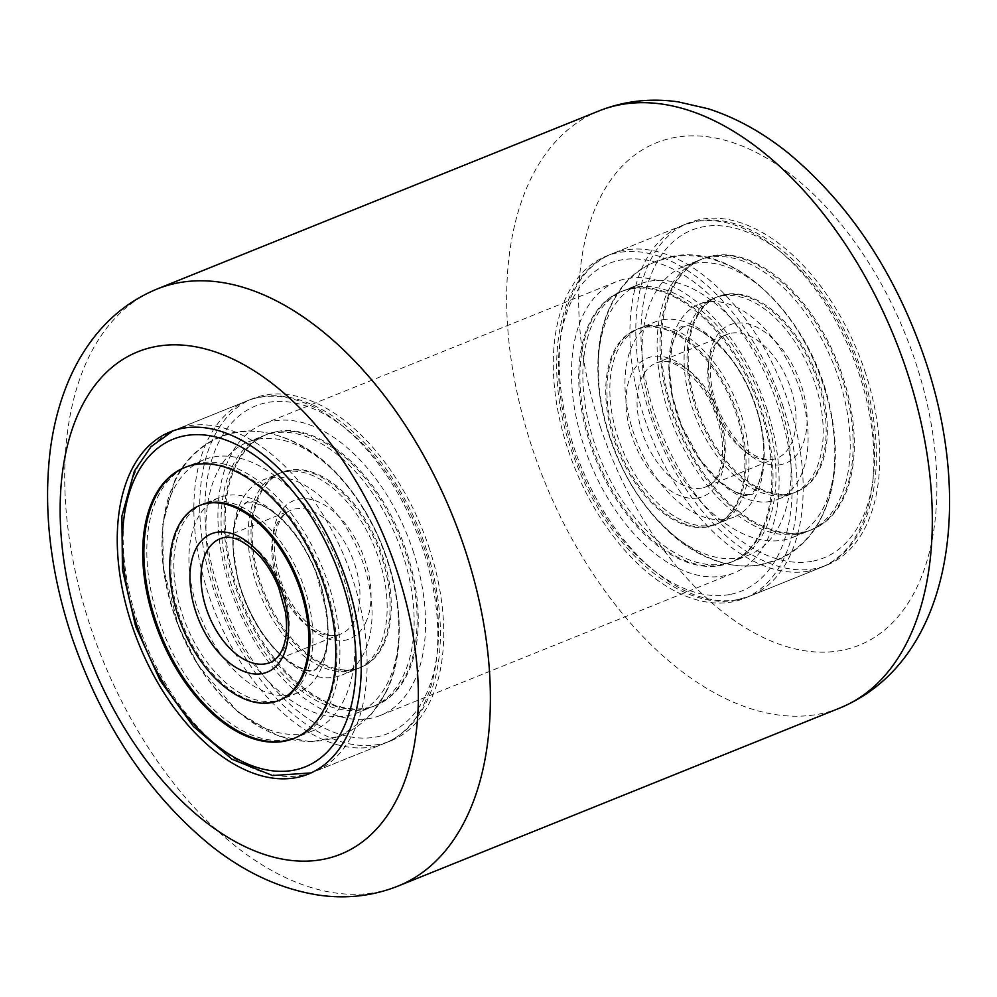 <?xml version="1.0" encoding="UTF-8"?>
<svg xmlns="http://www.w3.org/2000/svg" width="997" height="997" viewBox="0 0 997 997"><rect width="100%" height="100%" fill="white"/><g stroke="black" fill="none" stroke-linecap="round" stroke-linejoin="round"><path stroke-width="0.75" stroke-dasharray="4.99 3.74" d="M864.873 371.158A184.52 108.436 68 0 1 826.762 565.149A184.52 108.436 68 0 1 650.705 416.858A184.52 108.436 68 0 1 688.815 222.867A184.52 108.436 68 0 1 864.873 371.158M782.371 404.408A184.52 108.436 68 0 1 744.261 598.399A184.52 108.436 68 0 1 568.203 450.108A184.52 108.436 68 0 1 606.313 256.117A184.52 108.436 68 0 1 782.371 404.408M428.822 546.892A184.52 108.436 68 0 1 390.712 740.883A184.52 108.436 68 0 1 214.654 592.592A184.52 108.436 68 0 1 252.764 398.601A184.52 108.436 68 0 1 428.822 546.892M766.431 407.81A157.04 92.285 68 0 1 733.991 572.914A157.04 92.285 68 0 1 584.155 446.706A157.04 92.285 68 0 1 616.595 281.603A157.04 92.285 68 0 1 766.431 407.81M412.87 550.294A157.04 92.285 68 0 1 380.443 715.397A157.04 92.285 68 0 1 230.606 589.19A157.04 92.285 68 0 1 263.034 424.086A157.04 92.285 68 0 1 412.87 550.294M708.68 526.428A105.208 61.826 -112 0 0 715.796 524.372A105.208 61.826 -112 0 0 736.06 409.53A105.208 61.826 -112 0 0 644.249 327.128A105.208 61.826 -112 0 0 637.133 329.197A105.208 61.826 -112 0 0 616.881 444.026A105.208 61.826 -112 0 0 708.68 526.428M711.634 525.245A105.208 61.826 -112 0 0 718.75 523.176A105.208 61.826 -112 0 0 739.001 408.346A105.208 61.826 -112 0 0 647.203 325.944A105.208 61.826 -112 0 0 640.086 328.001A105.208 61.826 -112 0 0 619.822 442.842A105.208 61.826 -112 0 0 711.634 525.245M634.703 287.273A146.048 85.817 -112 0 0 624.82 290.139A146.048 85.817 -112 0 0 596.692 449.535A146.048 85.817 -112 0 0 724.134 563.903A146.048 85.817 -112 0 0 734.004 561.049A146.048 85.817 -112 0 0 762.132 401.654A146.048 85.817 -112 0 0 634.703 287.273M631.749 288.469A146.048 85.817 -112 0 0 621.879 291.323A146.048 85.817 -112 0 0 593.751 450.719A146.048 85.817 -112 0 0 721.18 565.1A146.048 85.817 -112 0 0 731.063 562.233A146.048 85.817 -112 0 0 759.191 402.838A146.048 85.817 -112 0 0 631.749 288.469M724.395 294.838A105.208 61.826 68 0 1 816.194 377.24A105.208 61.826 68 0 1 795.942 492.069A105.208 61.826 68 0 1 788.826 494.126A105.208 61.826 68 0 1 697.015 411.724A105.208 61.826 68 0 1 717.279 296.894A105.208 61.826 68 0 1 724.395 294.838M721.442 296.022A105.208 61.826 68 0 1 813.253 378.424A105.208 61.826 68 0 1 792.989 493.253A105.208 61.826 68 0 1 785.873 495.322A105.208 61.826 68 0 1 694.074 412.92A105.208 61.826 68 0 1 714.326 298.078A105.208 61.826 68 0 1 721.442 296.022M798.373 533.981A146.048 85.817 68 0 1 670.944 419.612A146.048 85.817 68 0 1 699.071 260.217A146.048 85.817 68 0 1 708.942 257.351A146.048 85.817 68 0 1 836.383 371.731A146.048 85.817 68 0 1 808.255 531.127A146.048 85.817 68 0 1 798.373 533.981M801.326 532.797A146.048 85.817 68 0 1 673.885 418.416A146.048 85.817 68 0 1 702.013 259.021A146.048 85.817 68 0 1 711.895 256.167A146.048 85.817 68 0 1 839.324 370.548A146.048 85.817 68 0 1 811.197 529.943A146.048 85.817 68 0 1 801.326 532.797M713.067 255.693A146.048 85.817 68 0 1 840.508 370.074A146.048 85.817 68 0 1 812.381 529.469A146.048 85.817 68 0 1 802.498 532.323A146.048 85.817 68 0 1 675.069 417.942A146.048 85.817 68 0 1 703.197 258.547A146.048 85.817 68 0 1 713.067 255.693M693.825 263.445A146.048 85.817 68 0 1 821.254 377.826A146.048 85.817 68 0 1 793.138 537.221A146.048 85.817 68 0 1 783.256 540.075A146.048 85.817 68 0 1 655.827 425.707A146.048 85.817 68 0 1 683.942 266.311A146.048 85.817 68 0 1 693.825 263.445M649.82 281.179A146.048 85.817 68 0 1 777.249 395.56A146.048 85.817 68 0 1 749.133 554.955A146.048 85.817 68 0 1 739.251 557.809A146.048 85.817 68 0 1 611.822 443.441A146.048 85.817 68 0 1 639.937 284.045A146.048 85.817 68 0 1 649.82 281.179M630.578 288.943A146.048 85.817 68 0 1 758.007 403.311A146.048 85.817 68 0 1 729.879 562.707A146.048 85.817 68 0 1 720.008 565.573A146.048 85.817 68 0 1 592.567 451.192A146.048 85.817 68 0 1 620.695 291.797A146.048 85.817 68 0 1 630.578 288.943M770.756 501.416A105.208 61.826 68 0 1 678.945 419.014A105.208 61.826 68 0 1 699.209 304.172A105.208 61.826 68 0 1 706.325 302.116A105.208 61.826 68 0 1 798.136 384.518A105.208 61.826 68 0 1 777.872 499.347A105.208 61.826 68 0 1 770.756 501.416M789.998 493.652A105.208 61.826 68 0 1 698.199 411.25A105.208 61.826 68 0 1 718.451 296.421A105.208 61.826 68 0 1 725.567 294.364A105.208 61.826 68 0 1 817.378 376.766A105.208 61.826 68 0 1 797.114 491.596A105.208 61.826 68 0 1 789.998 493.652M662.32 319.85A105.208 61.826 68 0 1 754.131 402.252A105.208 61.826 68 0 1 733.867 517.082A105.208 61.826 68 0 1 726.751 519.15A105.208 61.826 68 0 1 634.939 436.748A105.208 61.826 68 0 1 655.203 321.906A105.208 61.826 68 0 1 662.32 319.85M707.509 526.902A105.208 61.826 68 0 1 615.697 444.5A105.208 61.826 68 0 1 635.961 329.671A105.208 61.826 68 0 1 643.077 327.614A105.208 61.826 68 0 1 734.876 410.004A105.208 61.826 68 0 1 714.625 524.846A105.208 61.826 68 0 1 707.509 526.902M382.312 645.321A105.208 61.826 68 0 1 359.892 667.803A105.208 61.826 68 0 1 274.511 616.395A105.208 61.826 68 0 1 258.809 495.11A105.208 61.826 68 0 1 281.229 472.628A105.208 61.826 68 0 1 366.609 524.048A105.208 61.826 68 0 1 382.312 645.321M379.358 646.517A105.208 61.826 68 0 1 356.938 668.999A105.208 61.826 68 0 1 271.57 617.579A105.208 61.826 68 0 1 255.868 496.307A105.208 61.826 68 0 1 278.288 473.824A105.208 61.826 68 0 1 363.656 525.232A105.208 61.826 68 0 1 379.358 646.517M231.902 467.157A146.048 85.817 68 0 1 263.021 435.951A146.048 85.817 68 0 1 381.527 507.311A146.048 85.817 68 0 1 403.324 675.654A146.048 85.817 68 0 1 372.205 706.861A146.048 85.817 68 0 1 253.699 635.5A146.048 85.817 68 0 1 231.902 467.157M234.843 465.973A146.048 85.817 68 0 1 265.962 434.767A146.048 85.817 68 0 1 384.481 506.127A146.048 85.817 68 0 1 406.278 674.471A146.048 85.817 68 0 1 375.146 705.677A146.048 85.817 68 0 1 256.64 634.316A146.048 85.817 68 0 1 234.843 465.973M204.036 503.747L201.095 504.931A105.208 61.826 -112 0 0 178.675 527.413A105.208 61.826 -112 0 0 194.378 648.686A105.208 61.826 -112 0 0 279.746 700.106L282.699 698.922A105.208 61.826 -112 0 0 305.119 676.44A105.208 61.826 -112 0 0 289.417 555.155A105.208 61.826 -112 0 0 204.036 503.747A105.208 61.826 -112 0 0 181.616 526.229A105.208 61.826 -112 0 0 197.319 647.502A105.208 61.826 -112 0 0 282.699 698.922M329.085 705.577A146.048 85.817 -112 0 0 307.288 537.233A146.048 85.817 -112 0 0 188.769 465.873A146.048 85.817 -112 0 0 157.651 497.079A146.048 85.817 -112 0 0 179.448 665.423A146.048 85.817 -112 0 0 297.966 736.783A146.048 85.817 -112 0 0 329.085 705.577M294.427 738.204A146.048 85.817 -112 0 0 295.012 737.979A146.048 85.817 -112 0 0 326.131 706.773A146.048 85.817 -112 0 0 304.334 538.43A146.048 85.817 -112 0 0 185.828 467.057A146.048 85.817 -112 0 0 185.243 467.306M172.78 490.985A146.048 85.817 -112 0 0 194.577 659.329A146.048 85.817 -112 0 0 313.083 730.689A146.048 85.817 -112 0 0 344.202 699.483A146.048 85.817 -112 0 0 322.405 531.139A146.048 85.817 -112 0 0 203.899 459.779A146.048 85.817 -112 0 0 172.78 490.985M216.785 473.251A146.048 85.817 -112 0 0 238.582 641.594A146.048 85.817 -112 0 0 357.088 712.955A146.048 85.817 -112 0 0 388.207 681.749A146.048 85.817 -112 0 0 366.41 513.405A146.048 85.817 -112 0 0 247.904 442.045A146.048 85.817 -112 0 0 216.785 473.251M236.027 465.487A146.048 85.817 -112 0 0 257.824 633.83A146.048 85.817 -112 0 0 376.33 705.203A146.048 85.817 -112 0 0 407.449 673.997A146.048 85.817 -112 0 0 385.652 505.653A146.048 85.817 -112 0 0 267.146 434.293A146.048 85.817 -112 0 0 236.027 465.487M320.236 670.345A105.208 61.826 -112 0 0 304.534 549.06A105.208 61.826 -112 0 0 219.153 497.653A105.208 61.826 -112 0 0 196.733 520.135A105.208 61.826 -112 0 0 212.436 641.407A105.208 61.826 -112 0 0 297.816 692.828A105.208 61.826 -112 0 0 320.236 670.345M240.738 502.401A105.208 61.826 -112 0 0 256.441 623.673A105.208 61.826 -112 0 0 341.821 675.094A105.208 61.826 -112 0 0 364.241 652.611A105.208 61.826 -112 0 0 348.539 531.326A105.208 61.826 -112 0 0 263.158 479.918A105.208 61.826 -112 0 0 240.738 502.401M383.484 644.847A105.208 61.826 -112 0 0 367.781 523.575A105.208 61.826 -112 0 0 282.413 472.154A105.208 61.826 -112 0 0 259.993 494.637A105.208 61.826 -112 0 0 275.695 615.922A105.208 61.826 -112 0 0 361.064 667.329A105.208 61.826 -112 0 0 383.484 644.847M397.878 886.146A321.931 189.181 68 0 1 90.715 627.425A321.931 189.181 68 0 1 157.202 288.968M600.58 427.551A270.885 159.184 68 0 1 672.128 137.997A270.885 159.184 68 0 1 914.997 360.465A270.885 159.184 68 0 1 843.45 650.019A270.885 159.184 68 0 1 600.58 427.551M599.147 110.854A321.931 189.181 -112 0 0 532.66 449.311A321.931 189.181 -112 0 0 839.823 708.032M729.38 594.573A176.668 103.813 68 0 1 571.817 446.257A176.668 103.813 68 0 1 621.193 259.943A176.668 103.813 68 0 1 778.769 408.247A176.668 103.813 68 0 1 729.38 594.573M737.68 599.633A184.52 108.436 68 0 1 576.677 455.131A184.52 108.436 68 0 1 612.208 253.737A184.52 108.436 68 0 1 624.683 250.122A184.52 108.436 68 0 1 785.686 394.638A184.52 108.436 68 0 1 750.155 596.019A184.52 108.436 68 0 1 737.68 599.633M808.393 571.131A184.52 108.436 68 0 1 647.389 426.629A184.52 108.436 68 0 1 682.92 225.235A184.52 108.436 68 0 1 695.395 221.633A184.52 108.436 68 0 1 856.398 366.136A184.52 108.436 68 0 1 820.867 567.53A184.52 108.436 68 0 1 808.393 571.131M811.882 561.323A176.668 103.813 68 0 1 654.306 413.007A176.668 103.813 68 0 1 703.695 226.693A176.668 103.813 68 0 1 861.258 375.009A176.668 103.813 68 0 1 811.882 561.323M701.614 488.094A66.737 39.219 68 0 1 643.377 435.814A66.737 39.219 68 0 1 656.238 362.983A66.737 39.219 68 0 1 660.749 361.674A66.737 39.219 68 0 1 718.987 413.942A66.737 39.219 68 0 1 706.125 486.785A66.737 39.219 68 0 1 701.614 488.094M698.124 497.902A74.588 43.831 68 0 1 631.6 435.278A74.588 43.831 68 0 1 652.449 356.614A74.588 43.831 68 0 1 718.974 419.226A74.588 43.831 68 0 1 698.124 497.902M731.462 333.172A66.737 39.219 68 0 1 789.699 385.44A66.737 39.219 68 0 1 776.837 458.284A66.737 39.219 68 0 1 772.326 459.592A66.737 39.219 68 0 1 714.089 407.324A66.737 39.219 68 0 1 726.95 334.481A66.737 39.219 68 0 1 731.462 333.172M780.626 464.652A74.588 43.831 68 0 1 714.101 402.028A74.588 43.831 68 0 1 734.951 323.364A74.588 43.831 68 0 1 801.476 385.989A74.588 43.831 68 0 1 780.626 464.652M425.42 695.856A176.668 103.813 -112 0 0 375.433 458.159A176.668 103.813 -112 0 0 218.056 443.628A176.668 103.813 -112 0 0 268.043 681.337A176.668 103.813 -112 0 0 425.42 695.856M424.136 703.832A184.52 108.436 -112 0 0 396.594 491.147A184.52 108.436 -112 0 0 246.87 400.981A184.52 108.436 -112 0 0 207.55 440.4A184.52 108.436 -112 0 0 235.093 653.097A184.52 108.436 -112 0 0 384.817 743.264A184.52 108.436 -112 0 0 424.136 703.832M353.424 732.334A184.52 108.436 -112 0 0 325.894 519.636A184.52 108.436 -112 0 0 176.157 429.47A184.52 108.436 -112 0 0 136.838 468.902A184.52 108.436 -112 0 0 164.38 681.599A184.52 108.436 -112 0 0 314.105 771.765A184.52 108.436 -112 0 0 353.424 732.334M355.019 619.76A66.737 39.219 -112 0 0 345.049 542.829A66.737 39.219 -112 0 0 290.9 510.215A66.737 39.219 -112 0 0 276.68 524.472A66.737 39.219 -112 0 0 286.638 601.403A66.737 39.219 -112 0 0 340.8 634.017A66.737 39.219 -112 0 0 355.019 619.76M365.513 622.988A74.588 43.831 -112 0 0 344.414 522.627A74.588 43.831 -112 0 0 277.964 516.496A74.588 43.831 -112 0 0 299.063 616.856A74.588 43.831 -112 0 0 365.513 622.988M270.087 662.519A66.737 39.219 -112 0 0 284.307 648.262A66.737 39.219 -112 0 0 274.349 571.331A66.737 39.219 -112 0 0 220.187 538.716L290.9 510.215C286.226 511.984 282.313 515.997 279.148 522.278C271.782 539.065 273.028 560.501 282.874 586.56C291.348 606.164 302.265 620.396 315.65 629.257C325.82 635.338 334.207 636.921 340.8 634.017L270.087 662.519M744.261 598.399L826.762 565.149M308.223 774.133L390.712 740.883M380.443 715.397L733.991 572.914M263.034 424.086L616.595 281.603M170.275 431.851L252.764 398.601M606.313 256.117L688.815 222.867M671.691 256.902C705.253 251.219 736.147 265.638 759.128 285.441C783.978 307.026 803.408 334.855 817.428 368.952C831.473 403.785 837.006 437.895 834.04 471.294C832.408 487.894 828.233 503.086 821.503 516.857C811.62 537.009 796.69 551.366 776.7 559.928L761.384 564.364C707.534 576.154 642.99 523.188 615.485 451.928C601.44 416.92 595.982 382.686 599.122 349.199C601.39 326.343 608.544 306.453 620.583 289.554C629.967 276.742 641.894 267.333 656.362 261.339L671.691 256.902M748.622 494.861L750.292 494.387C754.542 496.194 759.066 485.726 763.839 462.982C765.522 443.117 761.77 421.17 752.598 397.142C742.503 372.679 729.754 353.673 714.326 340.114C698.187 328.374 688.229 323.813 684.453 326.405L682.783 326.879C678.533 325.059 674.009 335.528 669.236 358.284C667.554 378.15 671.305 400.096 680.477 424.124C690.572 448.588 703.321 467.593 718.75 481.152C734.889 492.892 744.846 497.453 748.622 494.861M718.75 523.176L715.796 524.372M624.82 290.139L621.879 291.323M734.004 561.049L731.063 562.233M640.086 328.001L637.133 329.197M792.989 493.253L795.942 492.069M699.071 260.217L702.013 259.021M808.255 531.127L811.197 529.943M714.326 298.078L717.279 296.894M793.138 537.221L812.381 529.469M761.459 564.751L776.95 560.252C791.618 554.145 803.669 544.561 813.116 531.501C837.455 496.88 839.225 451.093 830.725 411.013C814.075 322.692 737.792 241.885 671.617 256.516C644.498 262.398 624.483 278.063 611.572 303.524C604.867 316.984 600.63 331.827 598.848 348.028C595.471 381.789 600.842 416.36 614.999 451.766C629.269 486.748 649.197 515.175 674.782 537.047C691.407 551.067 709.353 560.14 728.633 564.302C739.637 566.533 750.567 566.695 761.459 564.751M729.879 562.707L749.133 554.955M612.208 253.737C554.195 275.396 540.2 375.782 577.039 465.188C609.429 549.148 680.353 611.597 736.696 599.92L750.155 596.019L820.867 567.53C879.117 545.795 892.951 444.724 855.65 355.106C823.098 271.595 752.498 209.731 696.38 221.346L682.92 225.235L612.208 253.737M620.695 291.797L639.937 284.045M683.942 266.311L703.197 258.547M682.933 327.24L677.399 332.263L672.402 343.217L669.236 368.927L672.501 396.607L681.649 425.981L700.629 460.377L719.049 480.89L731.387 489.751L738.927 493.203L745.993 494.649L750.143 494.014C752.486 493.241 754.941 490.549 757.521 485.925L760.661 478.062C762.867 471.033 763.914 462.222 763.827 451.641C763.478 434.331 759.602 416.185 752.199 397.192C735.101 347.779 690.036 320.211 684.528 326.792L682.933 327.24M699.209 304.172L718.451 296.421M635.961 329.671L655.203 321.906M656.238 362.983L659.765 361.961C674.62 357.624 702.549 379.408 714.625 411.611C722.439 432.037 724.52 450.245 720.868 466.222C717.74 477.476 712.83 484.33 706.125 486.785L773.311 459.305C752.66 461.885 731.698 440.188 718.762 410.44C703.608 375.819 711.247 338.407 726.95 334.481L656.238 362.983M714.625 524.846L733.867 517.082M777.872 499.347L797.114 491.596M174.924 481.364C150.41 531.6 162.685 608.095 198.528 665.149C209.956 683.468 223.166 698.997 238.133 711.758C250.833 722.563 264.392 730.577 278.799 735.798C299.81 743.363 320.423 743.313 340.662 735.661C361.064 726.888 376.205 712.12 386.063 691.37C410.614 641.059 398.252 564.414 362.297 507.336C340.812 472.74 307.712 440.587 265.676 432.598C250.023 429.869 234.906 431.365 220.325 437.072C199.911 445.846 184.781 460.614 174.924 481.364M322.38 660.724C318.841 666.943 316.124 670.071 314.242 670.121C314.554 674.944 281.553 667.28 257.625 626.365C248.826 611.896 242.221 596.356 237.809 579.743L232.812 545.521C232.849 530.578 234.769 519.412 238.595 512.009C243.106 504.843 245.81 501.715 246.733 502.613C246.433 497.79 279.434 505.454 303.35 546.368C312.148 560.837 318.753 576.378 323.165 592.991L328.163 627.225C328.138 642.155 326.206 653.322 322.38 660.724M356.938 668.999L359.892 667.803M263.021 435.951L265.962 434.767M372.205 706.861L375.146 705.677M278.288 473.824L281.229 472.628M188.769 465.873L185.828 467.057M297.966 736.783L295.012 737.979M313.083 730.689L293.841 738.453M386.412 691.532L371.869 713.752L340.613 736.098L311.164 741.83L278.175 735.985L238.233 712.344L198.353 665.61L178.687 626.826L163.271 567.742L162.735 524.36L174.562 481.202C186.676 453.535 216.449 430.268 250.708 430.891C290.301 433.259 324.274 453.785 352.614 492.443C395.909 550.232 413.356 636.684 386.412 691.532M376.33 705.203L357.088 712.955M173.191 430.754L246.87 400.981C295.012 380.655 360.303 421.282 400.096 490.885C440.686 559.08 452.7 649.633 426.604 701.639C416.846 721.84 402.925 735.711 384.817 743.264L311.076 772.899M267.146 434.293L247.904 442.045M203.899 459.779L184.657 467.531M246.882 502.987L254.36 502.762L265.538 507.186C271.845 510.651 278.549 516.097 285.653 523.525C298.041 536.785 308.247 553.347 316.273 573.238L326.455 611.186C328.948 633.606 327.465 650.069 322.031 660.562C318.118 667.105 315.476 670.171 314.092 669.76C312.26 671.804 306.004 670.383 295.311 665.473L282.949 656.587C274.312 649.084 266.162 639.239 258.51 627.051C242.62 600.468 234.183 573.4 233.211 545.808C233.074 535.015 234.133 526.055 236.376 518.914L238.956 512.184C242.869 505.629 245.511 502.563 246.882 502.987M219.153 497.653L201.095 504.931M282.413 472.154L263.158 479.918M361.064 667.329L341.821 675.094M297.816 692.828L279.746 700.106"/><path stroke-width="1.5" d="M346.333 580.142A184.52 108.436 68 0 1 308.223 774.133A184.52 108.436 68 0 1 132.152 625.842A184.52 108.436 68 0 1 170.275 431.851A184.52 108.436 68 0 1 346.333 580.142M278.574 700.579L279.746 700.106A105.208 61.826 -112 0 0 302.166 677.624A105.208 61.826 -112 0 0 286.463 556.338A105.208 61.826 -112 0 0 201.095 504.931L199.911 505.404A105.208 61.826 -112 0 0 177.491 527.887A105.208 61.826 -112 0 0 193.194 649.172A105.208 61.826 -112 0 0 278.574 700.579A105.208 61.826 -112 0 0 300.994 678.097A105.208 61.826 -112 0 0 285.292 556.825A105.208 61.826 -112 0 0 199.911 505.404M185.243 467.306A146.048 85.817 -112 0 0 154.709 498.263A146.048 85.817 -112 0 0 176.245 666.146A146.048 85.817 -112 0 0 294.427 738.204M153.526 498.737A146.048 85.817 -112 0 0 175.322 667.08A146.048 85.817 -112 0 0 293.841 738.453A146.048 85.817 -112 0 0 324.96 707.247A146.048 85.817 -112 0 0 303.163 538.903A146.048 85.817 -112 0 0 184.657 467.531A146.048 85.817 -112 0 0 153.526 498.737M396.457 569.449A270.885 159.184 -112 0 0 153.588 346.981A270.885 159.184 -112 0 0 82.028 636.535A270.885 159.184 -112 0 0 324.91 859.003A270.885 159.184 -112 0 0 396.457 569.449M397.878 886.146C372.716 896.066 346.42 899.07 318.978 895.156C280.917 889.262 244.801 872.674 210.604 845.381C148.254 794.223 102.03 724.856 71.934 637.295C50.324 572.141 43.095 509.816 50.249 450.295C53.29 426.616 58.935 404.558 67.21 384.144C74.227 366.859 83.187 351.193 94.104 337.185C111.166 315.339 132.202 299.274 157.202 288.968A321.931 189.181 68 0 1 464.378 547.689A321.931 189.181 68 0 1 397.878 886.146L839.823 708.032A321.931 189.181 -112 0 0 906.31 369.575A321.931 189.181 -112 0 0 599.147 110.854C624.309 100.934 650.617 97.93 678.047 101.844L708.269 108.773C736.147 117.796 762.742 132.526 788.079 152.927C849.643 204.098 895.318 273.016 925.091 359.705C974.169 503.709 951.3 661.547 839.823 708.032M342.931 729.106A176.668 103.813 -112 0 0 292.931 491.409A176.668 103.813 -112 0 0 135.555 476.878A176.668 103.813 -112 0 0 185.554 714.575A176.668 103.813 -112 0 0 342.931 729.106M205.968 552.974A66.737 39.219 -112 0 0 215.925 629.905A66.737 39.219 -112 0 0 270.087 662.519C274.761 660.749 278.674 656.736 281.839 650.455C286.488 640.71 287.684 627.898 285.441 612.021L278.749 587.769C273.988 575.88 267.832 565.548 260.304 556.787C244.439 540.212 231.067 534.193 220.187 538.716A66.737 39.219 -112 0 0 205.968 552.974M283.023 656.238A74.588 43.831 -112 0 0 261.912 555.877A74.588 43.831 -112 0 0 195.462 549.746A74.588 43.831 -112 0 0 216.573 650.106A74.588 43.831 -112 0 0 283.023 656.238M157.202 288.968L599.147 110.854M173.191 430.754L150.958 446.743L134.371 471.107L121.908 516.097L122.432 569.673L135.654 626.465L160.168 680.602L193.418 726.477L232.114 759.303L272.642 775.554L311.076 772.899"/></g></svg>

